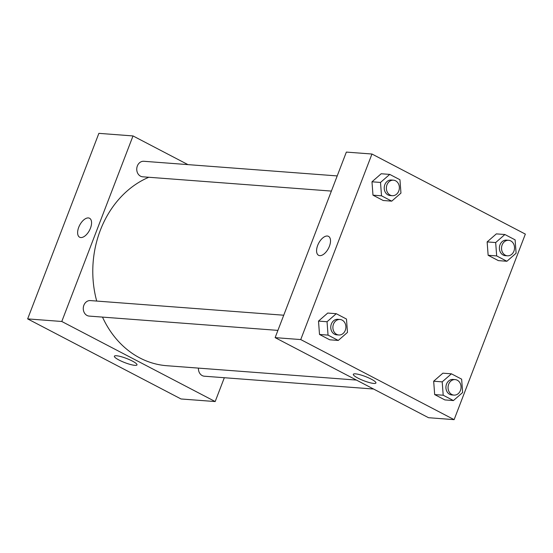 <?xml version="1.0" encoding="UTF-8"?>
<svg xmlns="http://www.w3.org/2000/svg" width="553" height="553" viewBox="0 0 553 553"><rect width="100%" height="100%" fill="white"/><g stroke="black" fill="none" stroke-linecap="round" stroke-linejoin="round"><path stroke-width="0.83" d="M224.324 377.727L215.179 401.554L181.038 398.976L27.65 318.894L98.876 133.349L133.01 135.934L187.951 164.621M80.828 237.548A10.694 5.537 117.6 0 1 79.646 237.223A10.694 5.537 117.6 0 1 79.687 225.175A10.694 5.537 117.6 0 1 89.545 218.255A10.694 5.537 117.6 0 1 90.015 229.253A10.694 5.537 117.6 0 1 80.828 237.548M215.179 401.554L61.784 321.48L27.65 318.894M61.784 321.48L133.01 135.934M89.545 218.255A10.694 5.537 -62.4 0 0 79.687 225.175A10.694 5.537 -62.4 0 0 79.646 237.223M119.04 360.044A12.111 2.247 21 0 1 114.374 356.208A12.111 2.247 21 0 1 126.485 358.448A12.111 2.247 21 0 1 136.985 364.89A12.111 2.247 21 0 1 130.473 364.496A12.111 2.247 21 0 1 119.04 360.044M198.451 368.111A7.777 6.498 94.3 0 0 204.347 376.213L373.579 389.029M337.212 175.923L143.835 161.282A7.777 6.498 94.3 0 0 136.771 168.547A7.777 6.498 94.3 0 0 142.66 176.794L331.392 191.082M283.737 315.217L90.36 300.583A7.777 6.498 94.3 0 0 83.296 307.848A7.777 6.498 94.3 0 0 89.192 316.095L277.917 330.383M148.819 177.257A97.238 81.208 94.3 0 0 96.706 301.06M102.492 317.104A97.238 81.208 94.3 0 0 166.75 365.713L356.422 380.07M454.124 419.651L428.527 417.709L275.131 337.634L346.358 152.089L371.962 154.024L525.35 234.106L454.124 419.651L300.735 339.57L371.962 154.024M433.67 381.211L434.672 394.586L444.889 399.923L434.672 394.586L433.67 381.211L442.884 373.178L433.67 381.211L442.2 381.86L451.421 373.821L461.637 379.158L462.64 392.526L453.419 400.566L443.202 395.229L442.2 381.86M318.507 321.093L319.51 334.468L329.726 339.798L319.51 334.468L318.507 321.093L327.729 313.053L318.507 321.093L327.044 321.742L336.259 313.703L346.475 319.04L347.478 332.408L338.263 340.448L328.04 335.111L327.044 321.742M371.982 181.792L372.978 195.168L383.201 200.497L372.978 195.168L371.982 181.792L381.197 173.753L371.982 181.792L380.512 182.442L389.734 174.402L399.95 179.739L400.953 193.108L391.731 201.147L381.515 195.81L380.512 182.442M488.14 255.286L498.357 260.622L488.14 255.286L487.138 241.91L488.14 255.286L496.677 255.928L495.675 242.56L504.896 234.52L515.113 239.857L516.115 253.226L506.894 261.265L496.677 255.928M496.359 233.878L487.138 241.91L496.359 233.878L504.896 234.52M373.814 383.436A12.111 2.247 21 0 1 360.756 379.469A12.111 2.247 21 0 1 353.326 374.298A12.111 2.247 21 0 1 365.436 376.545A12.111 2.247 21 0 1 375.936 382.98A12.111 2.247 21 0 1 373.814 383.436M300.735 339.57L275.131 337.634M317.678 245.387A10.694 5.537 117.6 0 1 328.496 236.345A10.694 5.537 117.6 0 1 328.454 248.394A10.694 5.537 117.6 0 1 318.597 255.313A10.694 5.537 117.6 0 1 317.678 245.387M328.496 236.345A10.694 5.537 -62.4 0 0 317.685 245.387A10.694 5.537 -62.4 0 0 318.597 255.313M455.14 379.6L453.011 379.434A7.777 6.498 94.3 0 0 445.946 386.706A7.777 6.498 94.3 0 0 451.836 394.953L453.965 395.112A7.777 6.498 94.3 0 0 460.455 390.439A7.777 6.498 94.3 0 0 455.14 379.6A7.777 6.498 94.3 0 0 448.075 386.865A7.777 6.498 94.3 0 0 453.965 395.112M451.421 373.821L442.884 373.178M453.419 400.566L444.889 399.923M443.202 395.229L434.672 394.586M339.977 319.482L337.848 319.316A7.777 6.498 94.3 0 0 330.784 326.581A7.777 6.498 94.3 0 0 336.673 334.835L338.809 334.994A7.777 6.498 94.3 0 0 345.293 330.314A7.777 6.498 94.3 0 0 339.977 319.482A7.777 6.498 94.3 0 0 332.913 326.747A7.777 6.498 94.3 0 0 338.809 334.994M336.259 313.703L327.729 313.053M338.263 340.448L329.726 339.798M328.04 335.111L319.51 334.468M508.615 240.299L506.479 240.133A7.777 6.498 94.3 0 0 499.414 247.405A7.777 6.498 94.3 0 0 505.304 255.652L507.44 255.811A7.777 6.498 94.3 0 0 513.924 251.138A7.777 6.498 94.3 0 0 508.615 240.299A7.777 6.498 94.3 0 0 501.55 247.564A7.777 6.498 94.3 0 0 507.44 255.811M495.675 242.56L487.138 241.91M506.894 261.265L498.357 260.622M393.453 180.181L391.317 180.015A7.777 6.498 94.3 0 0 384.252 187.28A7.777 6.498 94.3 0 0 390.148 195.534L392.277 195.693A7.777 6.498 94.3 0 0 398.768 191.013A7.777 6.498 94.3 0 0 393.453 180.181A7.777 6.498 94.3 0 0 386.388 187.446A7.777 6.498 94.3 0 0 392.277 195.693M389.734 174.402L381.197 173.753M391.731 201.147L383.201 200.497M381.515 195.81L372.978 195.168"/></g></svg>
